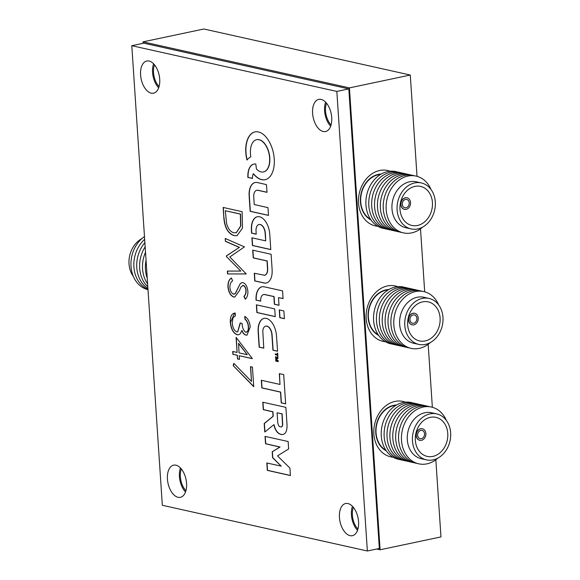 <?xml version="1.0" encoding="UTF-8"?>
<svg xmlns="http://www.w3.org/2000/svg" width="580" height="580" viewBox="0 0 580 580"><rect width="100%" height="100%" fill="white"/><g stroke="black" fill="none" stroke-linecap="round" stroke-linejoin="round"><path stroke-width="0.87" d="M405.442 402.15A28.377 22.78 102.6 0 0 395.038 401.425A28.377 22.78 102.6 0 0 373.817 430.628A28.377 22.78 102.6 0 0 393.16 457.214M390.101 171.209A28.377 22.78 102.6 0 0 379.697 170.491A28.377 22.78 102.6 0 0 358.476 199.687A28.377 22.78 102.6 0 0 377.819 226.273M397.771 286.68A28.377 22.78 102.6 0 0 387.367 285.954A28.377 22.78 102.6 0 0 366.147 315.157A28.377 22.78 102.6 0 0 385.49 341.743M326.504 103.189A14.783 8.272 -101.9 0 0 325.539 111.012A14.783 8.272 -101.9 0 0 331.093 124.918M154.498 64.829A14.783 8.272 -101.9 0 0 153.533 72.645A14.783 8.272 -101.9 0 0 159.087 86.558M181.337 468.981A14.783 8.272 -101.9 0 0 180.38 476.796A14.783 8.272 -101.9 0 0 185.933 490.702M353.351 507.34A14.783 8.272 -101.9 0 0 352.386 515.156A14.783 8.272 -101.9 0 0 357.94 529.069M376.724 549.021L380.103 549.775L349.428 87.892L410.292 75.03L203.877 29L143.013 41.861L143.115 43.312M349.428 87.892L143.013 41.861M380.103 549.775L440.967 536.913L435.841 459.773M432.354 407.276L428.171 344.302M424.69 291.812L420.507 228.832M417.02 176.342L410.292 75.03M133.327 276.356A23.548 18.908 -77.4 0 1 141.716 238.721M148.009 289.674A29.087 23.352 -77.4 0 1 131.007 266.329A29.087 23.352 -77.4 0 1 144.478 236.546M147.987 289.376A29.087 23.352 -77.4 0 1 133.9 266.974A29.087 23.352 -77.4 0 1 144.659 239.323M147.929 288.477A29.087 23.352 -77.4 0 1 144.884 242.694M147.813 286.796A29.087 23.352 -77.4 0 1 145.16 246.855M147.625 283.895A29.087 23.352 -77.4 0 1 145.515 252.227M147.248 278.226A29.087 23.352 -77.4 0 1 146.059 260.376M436.682 413.888L431.534 412.742A23.548 18.908 102.6 0 0 424.886 412.728A23.548 18.908 102.6 0 0 407.349 435.689A23.548 18.908 102.6 0 0 421.283 458.715L426.423 459.86A23.548 18.908 102.6 0 0 433.079 459.875A23.548 18.908 102.6 0 0 450.616 436.914A23.548 18.908 102.6 0 0 436.682 413.888A23.548 18.908 102.6 0 0 430.026 413.873A23.548 18.908 102.6 0 0 412.489 436.834A23.548 18.908 102.6 0 0 426.423 459.86M446.346 420.42A29.087 23.352 102.6 0 0 423.197 407.029A29.087 23.352 102.6 0 0 401.505 440.416A29.087 23.352 102.6 0 0 426.974 463.84A29.087 23.352 102.6 0 0 437.951 458.055M429.961 406.776A29.087 23.352 102.6 0 0 420.311 406.384A29.087 23.352 102.6 0 0 398.59 435.652A29.087 23.352 102.6 0 0 417.325 463.442M427.068 406.138A29.087 23.352 102.6 0 0 417.419 405.739A29.087 23.352 102.6 0 0 395.698 435.007A29.087 23.352 102.6 0 0 414.432 462.797M424.176 405.492A29.087 23.352 102.6 0 0 414.526 405.094A29.087 23.352 102.6 0 0 392.812 434.362A29.087 23.352 102.6 0 0 411.546 462.151M421.29 404.847A29.087 23.352 102.6 0 0 411.64 404.449A29.087 23.352 102.6 0 0 389.92 433.717A29.087 23.352 102.6 0 0 408.653 461.506M418.397 404.202A29.087 23.352 102.6 0 0 408.748 403.803A29.087 23.352 102.6 0 0 387.034 433.072A29.087 23.352 102.6 0 0 405.761 460.861M415.512 403.557A29.087 23.352 102.6 0 0 405.862 403.158A29.087 23.352 102.6 0 0 384.141 432.426A29.087 23.352 102.6 0 0 402.875 460.215M412.619 402.911A29.087 23.352 102.6 0 0 402.97 402.513A29.087 23.352 102.6 0 0 381.248 431.788A29.087 23.352 102.6 0 0 399.983 459.577M395.908 405.369A23.649 18.98 102.6 0 0 393.689 405.681A23.649 18.98 102.6 0 0 376.427 425.974A23.649 18.98 102.6 0 0 385.896 450.254M396.553 404.985A24.005 19.27 102.6 0 0 393.668 405.333A24.005 19.27 102.6 0 0 376.087 426.322A24.005 19.27 102.6 0 0 386.324 450.877M432.847 456.409A20.003 16.059 102.6 0 0 447.745 436.907A20.003 16.059 102.6 0 0 435.906 417.353A20.003 16.059 102.6 0 0 430.259 417.339A20.003 16.059 102.6 0 0 415.36 436.841A20.003 16.059 102.6 0 0 427.199 456.395A20.003 16.059 102.6 0 0 432.847 456.409M417.643 435.268A4.256 3.415 102.6 0 0 420.166 438.697A4.256 3.415 102.6 0 0 424.546 433.811A4.256 3.415 102.6 0 0 422.022 430.389A4.256 3.415 102.6 0 0 417.643 435.268M425.887 433.528A5.909 4.749 102.6 0 0 422.385 428.772A5.909 4.749 102.6 0 0 416.302 435.558A5.909 4.749 102.6 0 0 419.811 440.314A5.909 4.749 102.6 0 0 425.887 433.528M422.385 428.772L422.247 428.743A5.909 4.749 102.6 0 0 416.164 435.522A5.909 4.749 102.6 0 0 419.673 440.278L419.811 440.314M429.012 298.417L423.871 297.272A23.548 18.908 102.6 0 0 417.216 297.257A23.548 18.908 102.6 0 0 399.678 320.218A23.548 18.908 102.6 0 0 413.62 343.244L418.76 344.389A23.548 18.908 102.6 0 0 425.408 344.404A23.548 18.908 102.6 0 0 442.946 321.443A23.548 18.908 102.6 0 0 429.012 298.417A23.548 18.908 102.6 0 0 422.356 298.403A23.548 18.908 102.6 0 0 404.818 321.363A23.548 18.908 102.6 0 0 418.76 344.389M438.676 304.95A29.087 23.352 102.6 0 0 415.526 291.559A29.087 23.352 102.6 0 0 393.834 324.945A29.087 23.352 102.6 0 0 419.304 348.37A29.087 23.352 102.6 0 0 430.28 342.584M422.291 291.312A29.087 23.352 102.6 0 0 412.641 290.913A29.087 23.352 102.6 0 0 390.92 320.182A29.087 23.352 102.6 0 0 409.654 347.971M419.398 290.667A29.087 23.352 102.6 0 0 409.748 290.268A29.087 23.352 102.6 0 0 388.034 319.536A29.087 23.352 102.6 0 0 406.761 347.326M416.512 290.022A29.087 23.352 102.6 0 0 406.863 289.623A29.087 23.352 102.6 0 0 385.142 318.891A29.087 23.352 102.6 0 0 403.876 346.68M413.62 289.376A29.087 23.352 102.6 0 0 403.97 288.978A29.087 23.352 102.6 0 0 382.249 318.246A29.087 23.352 102.6 0 0 400.983 346.035M410.727 288.731A29.087 23.352 102.6 0 0 401.077 288.332A29.087 23.352 102.6 0 0 379.363 317.601A29.087 23.352 102.6 0 0 398.09 345.39M407.841 288.086A29.087 23.352 102.6 0 0 398.192 287.687A29.087 23.352 102.6 0 0 376.471 316.955A29.087 23.352 102.6 0 0 395.205 344.745M404.949 287.441A29.087 23.352 102.6 0 0 395.299 287.042A29.087 23.352 102.6 0 0 373.585 316.317A29.087 23.352 102.6 0 0 392.312 344.107M388.238 289.899A23.649 18.98 102.6 0 0 386.019 290.21A23.649 18.98 102.6 0 0 368.764 310.503A23.649 18.98 102.6 0 0 378.225 334.783M388.89 289.514A24.005 19.27 102.6 0 0 385.997 289.862A24.005 19.27 102.6 0 0 368.416 310.851A24.005 19.27 102.6 0 0 378.653 335.407M425.184 340.938A20.003 16.059 102.6 0 0 440.075 321.436A20.003 16.059 102.6 0 0 428.236 301.883A20.003 16.059 102.6 0 0 422.588 301.868A20.003 16.059 102.6 0 0 407.689 321.371A20.003 16.059 102.6 0 0 419.528 340.924A20.003 16.059 102.6 0 0 425.184 340.938M409.973 319.798A4.256 3.415 102.6 0 0 412.496 323.227A4.256 3.415 102.6 0 0 416.875 318.34A4.256 3.415 102.6 0 0 414.352 314.918A4.256 3.415 102.6 0 0 409.973 319.798M418.216 318.058A5.909 4.749 102.6 0 0 414.714 313.301A5.909 4.749 102.6 0 0 408.632 320.087A5.909 4.749 102.6 0 0 412.141 324.844A5.909 4.749 102.6 0 0 418.216 318.058M414.714 313.301L414.577 313.272A5.909 4.749 102.6 0 0 408.494 320.051A5.909 4.749 102.6 0 0 412.003 324.814L412.141 324.844M421.341 182.946L416.201 181.801A23.548 18.908 102.6 0 0 409.545 181.786A23.548 18.908 102.6 0 0 392.007 204.747A23.548 18.908 102.6 0 0 405.949 227.773L411.089 228.919A23.548 18.908 102.6 0 0 417.745 228.933A23.548 18.908 102.6 0 0 435.275 205.972A23.548 18.908 102.6 0 0 421.341 182.946A23.548 18.908 102.6 0 0 414.685 182.932A23.548 18.908 102.6 0 0 397.148 205.893A23.548 18.908 102.6 0 0 411.089 228.919M431.005 189.479A29.087 23.352 102.6 0 0 407.856 176.088A29.087 23.352 102.6 0 0 386.171 209.474A29.087 23.352 102.6 0 0 411.633 232.899A29.087 23.352 102.6 0 0 422.617 227.113M414.62 175.841A29.087 23.352 102.6 0 0 404.971 175.443A29.087 23.352 102.6 0 0 383.25 204.711A29.087 23.352 102.6 0 0 401.983 232.5M411.727 175.196A29.087 23.352 102.6 0 0 402.078 174.797A29.087 23.352 102.6 0 0 380.364 204.066A29.087 23.352 102.6 0 0 399.091 231.855M408.842 174.551A29.087 23.352 102.6 0 0 399.192 174.152A29.087 23.352 102.6 0 0 377.471 203.42A29.087 23.352 102.6 0 0 396.205 231.21M405.949 173.906A29.087 23.352 102.6 0 0 396.299 173.507A29.087 23.352 102.6 0 0 374.578 202.775A29.087 23.352 102.6 0 0 393.312 230.564M403.064 173.26A29.087 23.352 102.6 0 0 393.414 172.862A29.087 23.352 102.6 0 0 371.693 202.13A29.087 23.352 102.6 0 0 390.427 229.919M400.171 172.615A29.087 23.352 102.6 0 0 390.521 172.216A29.087 23.352 102.6 0 0 368.8 201.492A29.087 23.352 102.6 0 0 387.534 229.281M397.278 171.97A29.087 23.352 102.6 0 0 387.628 171.571A29.087 23.352 102.6 0 0 365.915 200.847A29.087 23.352 102.6 0 0 384.641 228.636M380.567 174.428A23.649 18.98 102.6 0 0 378.349 174.739A23.649 18.98 102.6 0 0 361.094 195.039A23.649 18.98 102.6 0 0 370.555 219.312M381.22 174.043A24.005 19.27 102.6 0 0 378.327 174.391A24.005 19.27 102.6 0 0 360.745 195.38A24.005 19.27 102.6 0 0 370.982 219.936M417.513 225.468A20.003 16.059 102.6 0 0 432.404 205.965A20.003 16.059 102.6 0 0 420.565 186.412A20.003 16.059 102.6 0 0 414.917 186.398A20.003 16.059 102.6 0 0 400.019 205.9A20.003 16.059 102.6 0 0 411.858 225.453A20.003 16.059 102.6 0 0 417.513 225.468M402.302 204.334A4.256 3.415 102.6 0 0 404.833 207.756A4.256 3.415 102.6 0 0 409.204 202.869A4.256 3.415 102.6 0 0 406.682 199.448A4.256 3.415 102.6 0 0 402.302 204.334M410.546 202.587A5.909 4.749 102.6 0 0 407.044 197.831A5.909 4.749 102.6 0 0 400.961 204.617A5.909 4.749 102.6 0 0 404.47 209.373A5.909 4.749 102.6 0 0 410.546 202.587M407.044 197.831L406.906 197.802A5.909 4.749 102.6 0 0 400.824 204.581A5.909 4.749 102.6 0 0 404.333 209.344L404.47 209.373M264.596 429.642L264.596 429.642A92.633 51.867 -101.9 0 0 264.69 430.947A343.505 192.328 -101.9 0 0 264.77 431.97L266.148 430.94A1133.646 634.745 -101.9 0 0 267.612 429.751A2213.106 1239.141 -101.9 0 0 269.345 428.33A5299.67 2967.345 78.1 0 1 271.07 426.916A2681.246 1501.257 78.1 0 1 272.527 425.727L273.898 424.777A0.87 0.486 -101.9 0 0 273.941 425.053A44.457 24.889 -101.9 0 0 274.151 425.865A27.137 15.196 -101.9 0 0 274.376 426.691A8.823 4.937 -101.9 0 0 274.565 427.3A9.722 5.445 -101.9 0 0 275.145 428.809A10.324 5.778 -101.9 0 0 275.855 430.215A10.396 5.822 -101.9 0 0 276.675 431.462A10.056 5.626 -101.9 0 0 277.566 432.499A9.838 5.51 -101.9 0 0 278.523 433.311A13.681 7.663 -101.9 0 0 279.596 433.941A14.935 8.359 -101.9 0 0 280.727 434.362A15.515 8.685 -101.9 0 0 281.858 434.543A13.057 7.308 -101.9 0 0 282.953 434.463A13.057 7.308 -101.9 0 0 284.062 434.058A9.541 5.343 -101.9 0 0 285.708 432.383A10.041 5.619 -101.9 0 0 286.708 429.541A15.421 8.635 -101.9 0 0 287.049 425.655A6.829 3.821 -101.9 0 0 287.027 425.017A487.294 272.839 -101.9 0 0 286.897 422.842A458.744 256.853 -101.9 0 0 286.716 419.971A1462.84 819.062 -101.9 0 0 286.462 416.107L285.882 407.334L262.791 402.223L263.284 409.661L272.752 411.814L273.05 416.295L264.204 423.494L264.473 427.75A393.704 220.444 -101.9 0 0 264.596 429.642L264.792 429.606A92.633 51.867 -101.9 0 0 264.879 430.911A343.505 192.328 -101.9 0 0 264.958 431.904M262.986 402.266L263.48 409.625L272.941 411.771L273.238 416.259L264.393 423.458L264.668 427.714A393.704 220.444 -101.9 0 0 264.785 429.599A393.704 220.444 -101.9 0 0 264.792 429.606M277.537 455.88L277.544 455.851A0.855 0.478 78.1 0 1 277.595 455.808L279.205 454.807A3658.299 2048.321 78.1 0 1 280.995 453.698A7063.574 3954.977 78.1 0 1 283.113 452.393L288.623 448.992L288.151 441.525L265.031 436.37L265.553 443.772L279.879 447.049L272.201 451.784L272.571 457.7L281.206 466.139L266.8 462.963L267.315 470.365L290.413 475.557L289.913 468.06L283.7 461.985A2268.88 1270.374 78.1 0 1 280.807 459.15A410.096 229.615 78.1 0 1 278.951 457.323A1927.354 1079.148 78.1 0 1 277.552 455.916L277.537 455.88M251.466 231.231A28.891 16.175 -101.9 0 0 251.495 231.725L251.604 233.138L256.193 234.204L256.092 232.174A67.41 37.743 78.1 0 1 256.048 231.246A27.122 15.181 78.1 0 1 256.019 230.521A17.886 10.012 78.1 0 1 256.012 229.963A2.813 1.573 78.1 0 1 256.019 229.629A8.693 4.865 78.1 0 1 256.317 227.744A7.692 4.306 78.1 0 1 256.904 226.222A7.584 4.248 78.1 0 1 257.759 225.142A8.2 4.589 78.1 0 1 258.825 224.554A5.227 2.929 78.1 0 1 258.941 224.525A5.227 2.929 78.1 0 1 259.26 224.489A11.571 6.481 78.1 0 1 259.804 224.518A11.716 6.561 78.1 0 1 260.362 224.627A5.923 3.313 78.1 0 1 260.833 224.801A7.649 4.285 78.1 0 1 262.131 225.75A7.699 4.314 78.1 0 1 263.298 227.244A7.931 4.437 78.1 0 1 264.248 229.18A8.591 4.814 78.1 0 1 264.908 231.413A3.821 2.139 78.1 0 1 265.002 231.949A9.447 5.285 78.1 0 1 265.075 232.624A38.889 21.772 78.1 0 1 265.169 233.755A939.375 525.966 78.1 0 1 265.364 236.466L265.676 240.86L251.894 237.786L252.43 245.507L270.78 249.603L270.251 241.563A1006.72 563.673 -101.9 0 0 270.041 238.423A606.303 339.474 -101.9 0 0 269.852 235.661A1085.187 607.608 -101.9 0 0 269.685 233.312A6.423 3.596 -101.9 0 0 269.635 232.783A15.58 8.722 -101.9 0 0 268.424 227.389A16.008 8.961 -101.9 0 0 266.242 222.561A15.921 8.918 -101.9 0 0 263.363 218.914A15.276 8.548 -101.9 0 0 260.173 216.949A16.421 9.193 -101.9 0 0 257.701 216.688A15.645 8.758 -101.9 0 0 257.295 216.761A15.645 8.758 -101.9 0 0 255.461 217.551A15.551 8.707 -101.9 0 0 253.605 219.472A16.03 8.976 -101.9 0 0 252.235 222.336A15.544 8.7 -101.9 0 0 251.727 224.308A14.703 8.236 -101.9 0 0 251.437 226.439A17.081 9.563 -101.9 0 0 251.365 228.868A28.891 16.175 -101.9 0 0 251.466 231.231M257.389 216.739A15.645 8.758 -101.9 0 0 255.657 217.507A15.551 8.707 -101.9 0 0 253.793 219.436A16.03 8.976 -101.9 0 0 252.43 222.292A15.544 8.7 -101.9 0 0 251.916 224.264A14.703 8.236 -101.9 0 0 251.633 226.403A17.081 9.563 -101.9 0 0 251.561 228.832A28.891 16.175 -101.9 0 0 251.655 231.188A28.891 16.175 -101.9 0 0 251.691 231.681L251.8 233.102L256.193 234.117M276.276 359.085L276.283 359.063A205.233 114.912 78.1 0 1 276.522 358.962A36.41 20.387 78.1 0 1 276.805 358.846A70.898 39.694 78.1 0 1 277.138 358.715L278.001 358.389L277.987 357.889A5.126 2.871 -101.9 0 0 277.972 357.657A1.087 0.609 -101.9 0 0 277.958 357.498L277.849 357.309A146.203 81.86 -101.9 0 0 277.508 357.229A55.55 31.102 -101.9 0 0 277.11 357.135A98.897 55.375 -101.9 0 0 276.66 357.041L275.478 356.801L275.529 357.526L277.168 357.969L275.601 358.592L275.609 359.23L277.407 360.651L275.717 360.354L275.761 361.079L278.219 361.63L278.197 361.123A1.914 1.073 -101.9 0 0 278.168 360.753L278.081 360.557A1.377 0.768 -101.9 0 0 277.9 360.376A225.221 126.106 -101.9 0 0 277.059 359.731A49.503 27.717 78.1 0 1 276.762 359.498A25.491 14.268 78.1 0 1 276.508 359.288A120.183 67.294 78.1 0 1 276.283 359.107L276.276 359.085M245.811 152.591A26.506 14.841 -101.9 0 0 245.826 152.801A26.941 15.087 -101.9 0 0 246.072 155.302A23.526 13.173 -101.9 0 0 246.456 157.738A13.355 7.475 -101.9 0 0 246.551 158.224A55.107 30.856 -101.9 0 0 246.696 158.92A60.407 33.821 -101.9 0 0 246.848 159.609A6.228 3.487 -101.9 0 0 246.942 159.978L246.964 160.007A2.255 1.262 -101.9 0 0 247.065 159.928A3.639 2.037 -101.9 0 0 247.196 159.797A13.913 7.794 -101.9 0 0 247.377 159.587A18.545 10.382 78.1 0 1 248.044 158.847A28.993 16.233 78.1 0 1 248.842 158.13A28.819 16.139 78.1 0 1 249.675 157.513A17.755 9.94 78.1 0 1 250.444 157.071A17.277 9.671 -101.9 0 0 250.575 157.006A10.737 6.01 -101.9 0 0 250.683 156.948A15.964 8.939 -101.9 0 0 250.77 156.897L250.799 156.839A6.358 3.56 -101.9 0 0 250.785 156.658A4.401 2.465 -101.9 0 0 250.756 156.433A7.75 4.336 -101.9 0 0 250.712 156.179A5.423 3.038 78.1 0 1 250.661 155.839A24.338 13.63 78.1 0 1 250.603 155.338A27.173 15.21 78.1 0 1 250.545 154.787A23.178 12.977 78.1 0 1 250.487 154.258A16.718 9.36 78.1 0 1 250.437 153.569A16.718 9.36 78.1 0 1 250.379 152.293A15.479 8.671 78.1 0 1 250.415 150.423A15.645 8.758 78.1 0 1 250.603 148.625A17.545 9.824 78.1 0 1 250.93 146.885A18.857 10.556 78.1 0 1 251.22 145.797A14.304 8.011 78.1 0 1 251.546 144.848A14.348 8.033 78.1 0 1 251.923 143.971A19.082 10.687 78.1 0 1 252.387 143.1A16.885 9.454 78.1 0 1 253.475 141.593A16.182 9.062 78.1 0 1 254.736 140.49A16.247 9.099 78.1 0 1 256.15 139.809A17.19 9.628 78.1 0 1 256.621 139.686A17.19 9.628 78.1 0 1 257.687 139.57A11.412 6.387 78.1 0 1 258.397 139.628A24.382 13.652 78.1 0 1 259.267 139.823A24.222 13.565 78.1 0 1 260.144 140.106A10.541 5.902 78.1 0 1 260.848 140.44A17.929 10.041 78.1 0 1 262.276 141.404A16.457 9.215 78.1 0 1 263.625 142.651A16.189 9.07 78.1 0 1 264.886 144.166A16.639 9.316 78.1 0 1 266.046 145.95A16.501 9.236 78.1 0 1 267.714 149.415A16.385 9.178 78.1 0 1 268.91 153.265A16.457 9.215 78.1 0 1 269.555 157.281A16.813 9.418 78.1 0 1 269.627 161.233A15.877 8.888 78.1 0 1 269.265 164.104A16.66 9.331 78.1 0 1 268.525 166.685A16.827 9.418 78.1 0 1 267.46 168.852A16.61 9.302 78.1 0 1 266.111 170.513A11.781 6.597 78.1 0 1 265.669 170.882A21.061 11.789 78.1 0 1 265.132 171.238A21.569 12.079 78.1 0 1 264.567 171.542A14.116 7.902 78.1 0 1 264.045 171.767A16.32 9.142 78.1 0 1 263.421 171.934A16.32 9.142 78.1 0 1 262.334 172.05A16.457 9.215 78.1 0 1 260.536 171.752A16.523 9.251 78.1 0 1 258.716 170.897A16.61 9.302 78.1 0 1 256.94 169.498L256.433 169.019L255.802 164.038A6.779 3.792 -101.9 0 0 255.417 163.988A21.286 11.919 -101.9 0 0 254.917 163.973A22.439 12.564 -101.9 0 0 254.395 163.995A13.492 7.554 -101.9 0 0 253.946 164.06A16.081 9.005 -101.9 0 0 253.851 164.075A16.081 9.005 -101.9 0 0 252.14 164.778A15.653 8.765 -101.9 0 0 250.582 166.177A15.631 8.751 -101.9 0 0 249.327 168.207A15.979 8.947 -101.9 0 0 248.436 170.774A16.697 9.352 -101.9 0 0 248.146 172.151A14.601 8.178 -101.9 0 0 247.957 173.565A15.5 8.678 -101.9 0 0 247.863 175.088A21.619 12.1 -101.9 0 0 247.863 176.784L247.885 177.487L252.51 178.256A20.155 11.288 -101.9 0 0 252.51 178.118L252.518 177.879A158.137 88.544 -101.9 0 0 252.518 177.61A160.986 90.139 -101.9 0 0 252.525 177.342A6.155 3.444 78.1 0 1 252.575 176.443A8.983 5.032 78.1 0 1 252.713 175.522A8.729 4.886 78.1 0 1 252.923 174.674A5.068 2.835 78.1 0 1 253.177 174.014L253.67 174.167A24.026 13.449 -101.9 0 0 256.425 176.965A24.527 13.732 -101.9 0 0 259.347 178.872A24.599 13.775 -101.9 0 0 262.305 179.8A24.345 13.63 -101.9 0 0 265.082 179.713A24.345 13.63 -101.9 0 0 265.154 179.698A23.178 12.977 -101.9 0 0 266.51 179.256A25.39 14.217 -101.9 0 0 267.822 178.538A25.556 14.311 -101.9 0 0 269.062 177.574A23.976 13.427 -101.9 0 0 270.171 176.385A17.045 9.541 -101.9 0 0 270.613 175.791A36.315 20.336 -101.9 0 0 271.121 175.015A36.235 20.293 -101.9 0 0 271.599 174.203A16.653 9.323 -101.9 0 0 271.969 173.493A25.375 14.21 -101.9 0 0 272.984 170.926A24.273 13.594 -101.9 0 0 273.724 168.084A24.172 13.536 -101.9 0 0 274.173 164.988A24.867 13.927 -101.9 0 0 274.333 161.682A14.217 7.96 -101.9 0 0 274.311 160.529A49.235 27.565 -101.9 0 0 274.217 158.927A49.242 27.572 -101.9 0 0 274.094 157.332A13.616 7.62 -101.9 0 0 273.963 156.172A25.056 14.029 -101.9 0 0 273.252 152.264A24.135 13.514 -101.9 0 0 272.208 148.487A24.092 13.485 -101.9 0 0 270.838 144.913A24.831 13.905 -101.9 0 0 269.178 141.593A24.991 13.992 -101.9 0 0 267.141 138.446A24.251 13.579 -101.9 0 0 264.915 135.836A24.15 13.521 -101.9 0 0 262.537 133.828A24.505 13.724 -101.9 0 0 260.079 132.472A16.269 9.113 -101.9 0 0 259.354 132.218A40.999 22.953 -101.9 0 0 258.441 131.986A40.883 22.888 -101.9 0 0 257.535 131.805A15.443 8.649 -101.9 0 0 256.831 131.74A25.07 14.036 -101.9 0 0 254.961 131.914A25.07 14.036 -101.9 0 0 254.533 132.015A23.94 13.405 -101.9 0 0 252.416 132.943A23.932 13.398 -101.9 0 0 250.509 134.524A25.063 14.029 -101.9 0 0 248.856 136.728A26.513 14.848 -101.9 0 0 248.146 138.011A23.186 12.985 -101.9 0 0 247.544 139.367A22.961 12.854 -101.9 0 0 247.022 140.831A25.346 14.188 -101.9 0 0 246.58 142.434A29.363 16.443 -101.9 0 0 246.275 143.826A22.17 12.412 -101.9 0 0 246.043 145.174A21.779 12.194 -101.9 0 0 245.876 146.559A27.144 15.203 -101.9 0 0 245.768 148.059A21.547 12.064 -101.9 0 0 245.724 150.343A26.506 14.841 -101.9 0 0 245.811 152.591M255.055 131.892A25.07 14.036 -101.9 0 0 254.721 131.972A23.94 13.405 -101.9 0 0 252.605 132.907A23.932 13.398 -101.9 0 0 250.705 134.487A25.063 14.029 -101.9 0 0 249.045 136.684A26.513 14.848 -101.9 0 0 248.341 137.968A23.186 12.985 -101.9 0 0 247.732 139.323A22.961 12.854 -101.9 0 0 247.21 140.788A25.346 14.188 -101.9 0 0 246.768 142.397A29.363 16.443 -101.9 0 0 246.464 143.789A22.17 12.412 -101.9 0 0 246.239 145.138A21.779 12.194 -101.9 0 0 246.072 146.515A27.144 15.203 -101.9 0 0 245.956 148.023A21.547 12.064 -101.9 0 0 245.913 150.3A26.506 14.841 -101.9 0 0 246.007 152.547A26.506 14.841 -101.9 0 0 246.021 152.757A26.941 15.087 -101.9 0 0 246.268 155.266A23.526 13.173 -101.9 0 0 246.645 157.695A13.355 7.475 -101.9 0 0 246.739 158.18A55.107 30.856 -101.9 0 0 246.892 158.884A60.407 33.821 -101.9 0 0 247.044 159.565A6.228 3.487 -101.9 0 0 247.116 159.877M186.564 483.379A16.436 9.2 -101.9 0 0 173.601 465.167A16.436 9.2 -101.9 0 0 167.431 479.109A16.436 9.2 -101.9 0 0 180.394 497.321A16.436 9.2 -101.9 0 0 186.564 483.379M180.452 467.973A16.436 9.2 -101.9 0 0 179.416 476.579A16.436 9.2 -101.9 0 0 185.528 491.978M331.724 117.588A16.436 9.2 -101.9 0 0 318.768 99.376A16.436 9.2 -101.9 0 0 312.598 113.325A16.436 9.2 -101.9 0 0 325.561 131.537A16.436 9.2 -101.9 0 0 331.724 117.588M325.619 102.189A16.436 9.2 -101.9 0 0 324.582 110.794A16.436 9.2 -101.9 0 0 330.687 126.194M358.57 521.739A16.436 9.2 -101.9 0 0 345.607 503.527A16.436 9.2 -101.9 0 0 339.445 517.469A16.436 9.2 -101.9 0 0 352.401 535.681A16.436 9.2 -101.9 0 0 358.57 521.739M352.459 506.333A16.436 9.2 -101.9 0 0 351.422 514.938A16.436 9.2 -101.9 0 0 357.534 530.345M159.718 79.228A16.436 9.2 -101.9 0 0 146.754 61.016A16.436 9.2 -101.9 0 0 140.592 74.965A16.436 9.2 -101.9 0 0 153.555 93.177A16.436 9.2 -101.9 0 0 159.718 79.228M153.606 63.829A16.436 9.2 -101.9 0 0 152.569 72.435A16.436 9.2 -101.9 0 0 158.681 87.834M274.079 424.647L274.086 424.741A0.87 0.486 -101.9 0 0 274.13 425.01A44.457 24.889 -101.9 0 0 274.34 425.829A27.137 15.196 -101.9 0 0 274.565 426.648A8.823 4.937 -101.9 0 0 274.753 427.257A9.722 5.445 -101.9 0 0 275.333 428.772A10.324 5.778 -101.9 0 0 276.051 430.172A10.396 5.822 -101.9 0 0 276.863 431.418A10.056 5.626 -101.9 0 0 277.755 432.455A9.838 5.51 -101.9 0 0 278.719 433.274A13.681 7.663 -101.9 0 0 279.792 433.905A14.935 8.359 -101.9 0 0 280.923 434.326A15.515 8.685 -101.9 0 0 282.054 434.507A13.057 7.308 -101.9 0 0 283.047 434.442M266.452 184.629L261.616 183.49A5359.664 3000.935 -101.9 0 0 257.165 182.519A13.275 7.431 -101.9 0 0 256.418 182.417A16.073 8.997 -101.9 0 0 255.069 182.519A16.073 8.997 -101.9 0 0 253.54 183.113A15.631 8.751 -101.9 0 0 251.213 185.448A15.769 8.83 -101.9 0 0 249.668 189.189A16.595 9.294 -101.9 0 0 249.067 193.952A5.575 3.125 -101.9 0 0 249.081 194.605A165.024 92.401 -101.9 0 0 249.175 196.279A278.03 155.672 -101.9 0 0 249.327 198.81A1898.739 1063.126 -101.9 0 0 249.603 202.993L250.161 211.316L268.511 215.412L267.989 207.647L254.228 204.544L253.968 200.245A655.465 367.002 78.1 0 1 253.823 197.831A53.215 29.797 78.1 0 1 253.757 196.598A17.371 9.729 78.1 0 1 253.736 195.844A3.516 1.972 78.1 0 1 253.743 195.358A8.055 4.51 78.1 0 1 254.062 193.481A8.2 4.596 78.1 0 1 254.692 191.936A7.989 4.473 78.1 0 1 255.577 190.842A7.214 4.038 78.1 0 1 256.643 190.312A6.206 3.473 78.1 0 1 257.187 190.276A20.554 11.506 78.1 0 1 257.948 190.363A83.346 46.668 78.1 0 1 259.238 190.617A1898.456 1062.966 78.1 0 1 262.29 191.291L266.996 192.335L266.742 188.514A285.433 159.819 -101.9 0 0 266.648 187.043A148.291 83.027 -101.9 0 0 266.553 185.796A1076.183 602.569 -101.9 0 0 266.474 184.679L266.452 184.629M256.839 190.269L256.839 190.269A7.214 4.038 78.1 0 1 256.839 190.269L256.643 190.312A7.214 4.038 78.1 0 1 256.65 190.312L256.839 190.269A6.206 3.473 78.1 0 1 257.382 190.233A20.554 11.506 78.1 0 1 258.136 190.327A83.346 46.668 78.1 0 1 259.427 190.573A1898.456 1062.966 78.1 0 1 262.486 191.248L266.996 192.256M267.445 267.902A108.177 60.574 78.1 0 1 267.503 269.011A5.503 3.081 78.1 0 1 267.518 269.497A8.098 4.531 78.1 0 1 267.308 271.614A7.692 4.306 78.1 0 1 266.72 273.361A7.787 4.357 78.1 0 1 265.8 274.608A8.468 4.742 78.1 0 1 264.603 275.275L254.272 273.231L254.758 280.952L259.949 282.083A3093.952 1732.337 -101.9 0 0 263.74 282.902A47.081 26.361 -101.9 0 0 264.893 283.105A9.773 5.474 -101.9 0 0 265.611 283.134A14.58 8.163 -101.9 0 0 266.205 283.047A14.58 8.163 -101.9 0 0 266.38 283.004A15.58 8.722 -101.9 0 0 268.569 281.837A16.073 8.997 -101.9 0 0 270.352 279.589A16.008 8.961 -101.9 0 0 271.578 276.45A15.319 8.577 -101.9 0 0 272.143 272.68A12.477 6.989 -101.9 0 0 272.165 271.44A25.998 14.558 -101.9 0 0 272.121 269.91A90.502 50.67 -101.9 0 0 271.984 267.46A1537.855 861.061 -101.9 0 0 271.636 262.153L271.114 254.257L252.713 250.154L253.228 257.911L267.003 260.986L267.264 264.886A228.302 127.825 78.1 0 1 267.365 266.517A120.35 67.389 78.1 0 1 267.445 267.902L267.641 267.866A108.177 60.574 78.1 0 1 267.699 268.968A5.503 3.081 78.1 0 1 267.706 269.461A8.098 4.531 78.1 0 1 267.496 271.578A7.692 4.306 78.1 0 1 266.909 273.318A7.787 4.357 78.1 0 1 265.988 274.565A8.468 4.742 78.1 0 1 264.799 275.232L264.233 275.377M274.681 308.915L271.955 308.292A3268.633 1830.147 -101.9 0 0 268.997 307.625A6378.144 3571.198 -101.9 0 0 265.495 306.849L256.367 304.841L256.86 312.548L275.254 316.651L275 312.816A460.107 257.621 -101.9 0 0 274.869 310.858A51.867 29.044 -101.9 0 0 274.782 309.756A68.23 38.208 -101.9 0 0 274.724 309.002L274.681 308.915M276.377 334.392A14.638 8.193 -101.9 0 0 275.877 331.528A16.197 9.07 -101.9 0 0 275.05 328.671A16.399 9.178 -101.9 0 0 273.956 325.982A15.508 8.685 -101.9 0 0 272.636 323.604A14.935 8.359 -101.9 0 0 271.629 322.204A16.929 9.476 -101.9 0 0 270.526 320.95A16.769 9.389 -101.9 0 0 269.374 319.913A14.225 7.96 -101.9 0 0 268.236 319.145A17.161 9.606 -101.9 0 0 267.67 318.855A12.695 7.105 -101.9 0 0 267.155 318.645A13.717 7.678 -101.9 0 0 266.611 318.485A23.541 13.18 -101.9 0 0 266.002 318.355A18.161 10.164 -101.9 0 0 264.995 318.268A14.007 7.845 -101.9 0 0 264.067 318.355A13.884 7.772 -101.9 0 0 264.045 318.362A13.884 7.772 -101.9 0 0 263.189 318.637A17.502 9.802 -101.9 0 0 262.312 319.116A18.582 10.404 -101.9 0 0 261.711 319.558A12.064 6.757 -101.9 0 0 261.203 320.029A12.869 7.206 -101.9 0 0 260.724 320.617A23.889 13.376 -101.9 0 0 260.202 321.378A16.508 9.244 -101.9 0 0 259.253 323.256A14.92 8.352 -101.9 0 0 258.579 325.431A15.051 8.432 -101.9 0 0 258.202 327.888A17.154 9.606 -101.9 0 0 258.107 330.629A11.462 6.416 -101.9 0 0 258.136 331.368A482.205 269.99 -101.9 0 0 258.267 333.5A452.066 253.119 -101.9 0 0 258.433 336.175A942.739 527.851 -101.9 0 0 258.644 339.401L259.159 347.144L263.777 348.174L262.791 330.984A9.113 5.104 78.1 0 1 263.124 329.164A7.518 4.205 78.1 0 1 263.719 327.729A7.395 4.14 78.1 0 1 264.552 326.728A8.562 4.8 78.1 0 1 265.618 326.17A5.713 3.197 78.1 0 1 265.727 326.141A5.713 3.197 78.1 0 1 266.039 326.105A10.273 5.756 78.1 0 1 266.546 326.127A10.288 5.756 78.1 0 1 267.054 326.221A5.749 3.219 78.1 0 1 267.503 326.388A7.91 4.43 78.1 0 1 268.961 327.468A7.845 4.393 78.1 0 1 270.244 329.215A7.852 4.393 78.1 0 1 271.223 331.441A7.924 4.437 78.1 0 1 271.795 333.921A5.836 3.27 78.1 0 1 271.861 334.522A345.31 193.343 78.1 0 1 271.998 336.429A351.219 196.649 78.1 0 1 272.18 338.974A1175.341 658.09 78.1 0 1 272.411 342.439L272.933 350.219L277.552 351.248L277.015 343.222A997.1 558.286 -101.9 0 0 276.798 340.09A610.486 341.816 -101.9 0 0 276.602 337.321A1012.172 566.725 -101.9 0 0 276.435 334.972A7.692 4.306 -101.9 0 0 276.377 334.392M233.515 294.161L235.299 293.437L240.178 283.736L241.896 282.583L242.94 282.605C245.746 283.714 247.399 286.658 247.892 291.428C247.943 295.082 247.065 297.671 245.246 299.193L243.905 296.351C245.246 295.213 245.92 293.328 245.92 290.674C245.71 287.941 244.804 286.208 243.216 285.476L240.903 287.027L239.301 290.885L234.755 297.025L233.675 297.018C230.456 295.655 228.542 292.248 227.94 286.781C227.868 282.308 229.035 279.386 231.442 278.03L232.58 280.93C230.855 281.967 229.956 284.055 229.883 287.216C230.202 290.848 231.413 293.161 233.515 294.161L234.262 294.154M245.383 299.041L244.1 296.308C245.442 295.176 246.108 293.284 246.116 290.638C245.898 287.897 244.992 286.165 243.404 285.433L242.607 285.454M236.089 337.342L252.358 358.657L239.228 355.728L239.475 359.404L237.524 358.969L237.285 355.293L232.906 354.322L232.718 351.465L237.089 352.437L236.089 337.342M283.881 311.039L283.83 310.952A1076.183 602.569 -101.9 0 0 283.171 310.793A148.291 83.027 -101.9 0 0 282.424 310.612A285.433 159.819 -101.9 0 0 281.546 310.416L279.27 309.901L279.785 317.666L284.41 318.695L284.156 314.868A285.433 159.819 -101.9 0 0 284.055 313.396A148.291 83.027 -101.9 0 0 283.961 312.149A1076.183 602.569 -101.9 0 0 283.881 311.039M266.104 287.223A144.05 80.656 -101.9 0 0 264.038 286.81A22.917 12.832 -101.9 0 0 262.899 286.687A11.984 6.706 -101.9 0 0 261.971 286.767A11.984 6.706 -101.9 0 0 261.957 286.774A16.24 9.091 -101.9 0 0 260.797 287.173A14.826 8.301 -101.9 0 0 259.738 287.847A15.066 8.439 -101.9 0 0 258.789 288.811A17.465 9.78 -101.9 0 0 257.926 290.065A16.407 9.186 -101.9 0 0 257.027 291.979A14.725 8.243 -101.9 0 0 256.411 294.169A15.298 8.562 -101.9 0 0 256.077 296.663A19.27 10.788 -101.9 0 0 256.012 299.483L256.034 300.186L260.659 300.955A4.988 2.791 -101.9 0 0 260.666 300.824A21.975 12.303 -101.9 0 0 260.666 300.629A24.462 13.695 -101.9 0 0 260.666 300.418A20.59 11.527 -101.9 0 0 260.666 300.208A6.083 3.4 78.1 0 1 260.746 298.903A8.497 4.756 78.1 0 1 261.014 297.62A8.678 4.857 78.1 0 1 261.435 296.481A6.808 3.813 78.1 0 1 261.971 295.619A6.249 3.494 78.1 0 1 262.312 295.271A11.68 6.539 78.1 0 1 262.747 294.945A11.701 6.554 78.1 0 1 263.197 294.676A6.365 3.56 78.1 0 1 263.61 294.524A3.386 1.892 78.1 0 1 263.646 294.517A3.386 1.892 78.1 0 1 263.973 294.502A18.023 10.092 78.1 0 1 264.552 294.582A99.949 55.963 78.1 0 1 265.64 294.799A5043.39 2823.853 78.1 0 1 268.931 295.51L273.876 296.59L274.383 304.275L279.009 305.305L278.501 297.627L283.047 298.606L282.562 290.892L273.079 288.775A10292.825 5763.069 -101.9 0 0 266.104 287.223M223.807 217.311L223.155 207.444L242.114 211.678L242.527 228.049L237.031 235.698L234.124 235.618C227.983 233.66 224.547 227.556 223.807 217.311L223.351 207.488M336.835 91.43L131.798 45.704L162.327 505.274L367.357 551L336.835 91.43L348.812 88.9L143.782 43.166L131.798 45.704M277.682 353.191L277.247 353.089L277.334 354.387L275.261 353.923L275.34 354.699L277.385 355.199L277.878 356.54L277.682 353.191M283.707 374.6L279.306 373.658L279.995 384.446L261.305 380.277L261.841 387.918L280.502 392.123L281.22 402.875L285.65 403.861L283.707 374.6M250.495 366.683L252.438 367.118L253.736 386.7L233.182 365.632L233.827 363.348L251.474 381.437L250.495 366.683M245.753 332.267C247.696 332.006 248.544 330.092 248.305 326.525C248.001 323.234 246.884 320.805 244.948 319.225L244.753 316.368C247.856 318.231 249.683 321.748 250.248 326.924L246.978 335.138L245.935 335.117C244.245 334.674 242.861 333.145 241.787 330.535L240.403 333.623L238.554 334.79L237.155 334.769C233.254 333.13 230.97 329.005 230.311 322.393C230.108 316.484 231.739 313.36 235.19 313.026L235.386 315.882L232.928 317.789L232.254 322.879C232.594 327.533 234.11 330.535 236.807 331.876L237.626 331.89L240.163 322.98L242.114 323.415C242.244 327.656 243.455 330.607 245.753 332.267L246.442 332.253M234.508 313.127L235.19 313.026M225.402 241.331L225.214 238.452L244.448 246.884L229.796 256.962L246.246 273.949L227.57 273.949L227.374 271.077L240.816 271.077L226.41 256.548L226.367 255.903L239.279 247.421L225.402 241.331L225.41 238.539M367.357 551L379.342 548.47L348.812 88.9M237.126 235.676L234.124 235.618M234.32 235.581C228.179 233.617 224.736 227.512 223.996 217.268M236.292 232.798L240.816 225.954L240.548 214.056L225.286 210.736L226.613 223.597C228.172 228.977 230.615 232.029 233.943 232.761L236.19 232.819L240.627 225.997L240.359 214.1L225.286 210.736M275.457 353.967L275.529 354.656L277.574 355.156L277.878 356.454M277.45 353.133L277.334 354.387M261.507 380.321L262.029 387.875L280.698 392.08L281.409 402.832L285.643 403.774M279.502 373.701L279.995 384.446M253.721 386.447L233.182 365.632M233.37 365.596L233.965 363.493M250.69 366.727L251.474 381.437M253.315 173.732L253.866 174.131A24.026 13.449 -101.9 0 0 256.621 176.922A24.527 13.732 -101.9 0 0 259.543 178.828A24.599 13.775 -101.9 0 0 262.493 179.756A24.345 13.63 -101.9 0 0 265.176 179.691M253.946 164.06A16.081 9.005 -101.9 0 0 252.336 164.734A15.653 8.765 -101.9 0 0 250.777 166.141A15.631 8.751 -101.9 0 0 249.523 168.164A15.979 8.947 -101.9 0 0 248.624 170.73A16.697 9.352 -101.9 0 0 248.334 172.115A14.601 8.178 -101.9 0 0 248.146 173.529A15.5 8.678 -101.9 0 0 248.059 175.044A21.619 12.1 -101.9 0 0 248.059 176.74L248.073 177.444L252.51 178.43M256.723 139.671A17.19 9.628 78.1 0 1 256.817 139.649A17.19 9.628 78.1 0 1 257.875 139.534A11.412 6.387 78.1 0 1 258.586 139.591A24.382 13.652 78.1 0 1 259.463 139.787A24.222 13.565 78.1 0 1 260.333 140.07A10.541 5.902 78.1 0 1 261.036 140.396A17.929 10.041 78.1 0 1 262.464 141.361A16.457 9.215 78.1 0 1 263.813 142.607A16.189 9.07 78.1 0 1 265.075 144.13A16.639 9.316 78.1 0 1 266.242 145.906A16.501 9.236 78.1 0 1 267.909 149.372A16.385 9.178 78.1 0 1 269.098 153.229A16.457 9.215 78.1 0 1 269.751 157.245A16.813 9.418 78.1 0 1 269.816 161.189A15.877 8.888 78.1 0 1 269.454 164.067A16.66 9.331 78.1 0 1 268.721 166.641A16.827 9.418 78.1 0 1 267.656 168.816A16.61 9.302 78.1 0 1 266.3 170.476A11.781 6.597 78.1 0 1 265.857 170.839A21.061 11.789 78.1 0 1 265.321 171.194A21.569 12.079 78.1 0 1 264.755 171.506A14.116 7.902 78.1 0 1 264.233 171.724A16.32 9.142 78.1 0 1 263.61 171.897A16.32 9.142 78.1 0 1 263.516 171.919M278.501 297.627L283.04 298.519M263.69 294.51L263.798 294.488A3.386 1.892 78.1 0 1 263.842 294.481A3.386 1.892 78.1 0 1 264.168 294.459A18.023 10.092 78.1 0 1 264.748 294.538A99.949 55.963 78.1 0 1 265.836 294.756A5043.39 2823.853 78.1 0 1 269.12 295.474L274.064 296.554L274.579 304.239L279.002 305.225M262.066 286.752A16.24 9.091 -101.9 0 0 260.986 287.136A14.826 8.301 -101.9 0 0 259.934 287.81A15.066 8.439 -101.9 0 0 258.977 288.767A17.465 9.78 -101.9 0 0 258.114 290.022A16.407 9.186 -101.9 0 0 257.215 291.943A14.725 8.243 -101.9 0 0 256.606 294.132A15.298 8.562 -101.9 0 0 256.266 296.626A19.27 10.788 -101.9 0 0 256.208 299.439L256.222 300.143L260.659 301.129M279.466 309.945L279.973 317.623L284.403 318.608M252.351 358.57L239.228 355.728M239.468 359.317L237.524 358.969M237.72 358.926L237.285 355.293M237.474 355.257L232.906 354.322M233.102 354.279L232.913 351.509M236.299 337.618L237.089 352.437M247.276 354.714L238.597 343.345L239.04 352.872L247.276 354.714L238.409 343.389M245.949 332.224C247.885 331.963 248.733 330.056 248.494 326.489L248.305 326.525M248.494 326.489C248.196 323.198 247.073 320.762 245.137 319.181L244.948 319.225M245.137 319.181L244.956 316.492M247.08 335.117L245.935 335.117M246.13 335.08C244.434 334.638 243.049 333.108 241.983 330.491L241.787 330.535M238.648 334.769L237.155 334.769M237.35 334.732C233.443 333.094 231.159 328.969 230.499 322.357L230.311 322.393M230.499 322.357L234.603 313.113M237.72 331.869L240.359 323.024M234.849 297.004L233.87 296.974C230.644 295.619 228.737 292.204 228.136 286.738L227.94 286.781M228.136 286.738C228.056 282.264 229.223 279.35 231.637 277.987M233.704 294.125L235.299 293.437M235.494 293.4L240.178 283.736M240.367 283.7L241.99 282.562M243.404 285.433L242.694 285.44M246.246 273.912L227.57 273.949M227.759 273.905L227.57 271.077M226.41 256.548L240.816 271.077M226.606 256.505L226.367 255.903M226.562 255.86L239.279 247.421M239.468 247.377L225.591 241.287M275.913 360.39L275.957 361.043L278.219 361.543M275.674 356.838L275.717 357.483L277.363 357.933L275.79 358.549L275.805 359.194L277.407 360.651M265.821 326.127A5.713 3.197 78.1 0 1 265.915 326.105A5.713 3.197 78.1 0 1 266.227 326.062A10.273 5.756 78.1 0 1 266.735 326.083A10.288 5.756 78.1 0 1 267.25 326.177A5.749 3.219 78.1 0 1 267.699 326.344A7.91 4.43 78.1 0 1 269.156 327.432A7.845 4.393 78.1 0 1 270.439 329.172A7.852 4.393 78.1 0 1 271.418 331.397A7.924 4.437 78.1 0 1 271.984 333.877A5.836 3.27 78.1 0 1 272.049 334.479A345.31 193.343 78.1 0 1 272.194 336.385A351.219 196.649 78.1 0 1 272.375 338.938A1175.341 658.09 78.1 0 1 272.607 342.396L273.122 350.175L277.552 351.161M264.139 318.34A13.884 7.772 -101.9 0 0 263.385 318.594A17.502 9.802 -101.9 0 0 262.501 319.072A18.582 10.404 -101.9 0 0 261.899 319.515A12.064 6.757 -101.9 0 0 261.392 319.993A12.869 7.206 -101.9 0 0 260.913 320.573A23.889 13.376 -101.9 0 0 260.398 321.334A16.508 9.244 -101.9 0 0 259.441 323.212A14.92 8.352 -101.9 0 0 258.774 325.387A15.051 8.432 -101.9 0 0 258.39 327.852A17.154 9.606 -101.9 0 0 258.303 330.586A11.462 6.416 -101.9 0 0 258.325 331.332A482.205 269.99 -101.9 0 0 258.455 333.464A452.066 253.119 -101.9 0 0 258.622 336.139A942.739 527.851 -101.9 0 0 258.832 339.358L259.347 347.108L263.769 348.094M256.563 304.884L257.049 312.511L275.254 316.571M252.909 250.198L253.424 257.868L267.192 260.942L267.452 264.842A228.302 127.825 78.1 0 1 267.561 266.474A120.35 67.389 78.1 0 1 267.641 267.866M254.468 273.274L254.954 280.909L260.137 282.039A3093.952 1732.337 -101.9 0 0 263.929 282.859A47.081 26.361 -101.9 0 0 265.082 283.069A9.773 5.474 -101.9 0 0 265.8 283.091A14.58 8.163 -101.9 0 0 266.3 283.025M252.09 237.829L252.619 245.47L270.773 249.516M259.035 224.504A5.227 2.929 78.1 0 1 259.13 224.482A5.227 2.929 78.1 0 1 259.449 224.445A11.571 6.481 78.1 0 1 259.992 224.475A11.716 6.561 78.1 0 1 260.55 224.583A5.923 3.313 78.1 0 1 261.022 224.764A7.649 4.285 78.1 0 1 262.32 225.714A7.699 4.314 78.1 0 1 263.487 227.208A7.931 4.437 78.1 0 1 264.437 229.143A8.591 4.814 78.1 0 1 265.096 231.369A3.821 2.139 78.1 0 1 265.19 231.906A9.447 5.285 78.1 0 1 265.27 232.58A38.889 21.772 78.1 0 1 265.357 233.718A939.375 525.966 78.1 0 1 265.553 236.43L265.676 240.86M255.171 182.497A16.073 8.997 -101.9 0 0 253.728 183.07A15.631 8.751 -101.9 0 0 251.401 185.404A15.769 8.83 -101.9 0 0 249.857 189.145A16.595 9.294 -101.9 0 0 249.255 193.916A5.575 3.125 -101.9 0 0 249.269 194.561A165.024 92.401 -101.9 0 0 249.364 196.243A278.03 155.672 -101.9 0 0 249.523 198.766A1898.739 1063.126 -101.9 0 0 249.799 202.949L250.35 211.28L268.504 215.325M266.996 463.007L267.51 470.322L290.406 475.47M265.234 436.414L265.742 443.729L280.075 447.006L272.397 451.748L272.76 457.656L281.206 466.139M281.409 426.873L281.401 426.873A3.386 1.899 -101.9 0 0 281.409 426.873A3.386 1.899 -101.9 0 0 282.01 426.532A3.255 1.827 -101.9 0 0 282.445 425.807A4.988 2.791 -101.9 0 0 282.714 424.72L282.148 413.823L277.08 412.779L277.436 417.817A1022.402 572.453 -101.9 0 0 277.639 420.71A65.482 36.663 -101.9 0 0 277.748 422.088A20.206 11.317 -101.9 0 0 277.827 422.907A2.588 1.45 -101.9 0 0 277.9 423.393A5.336 2.987 -101.9 0 0 278.313 424.763A3.371 1.885 -101.9 0 0 278.871 425.814A3.371 1.885 -101.9 0 0 279.575 426.525A5.314 2.972 -101.9 0 0 280.423 426.902A5.684 3.183 -101.9 0 0 281.213 426.916A3.386 1.899 -101.9 0 0 281.22 426.916A3.386 1.899 -101.9 0 0 281.822 426.568A3.255 1.827 -101.9 0 0 282.257 425.851A4.988 2.791 -101.9 0 0 282.525 424.763L281.952 413.866L277.08 412.779"/></g></svg>
